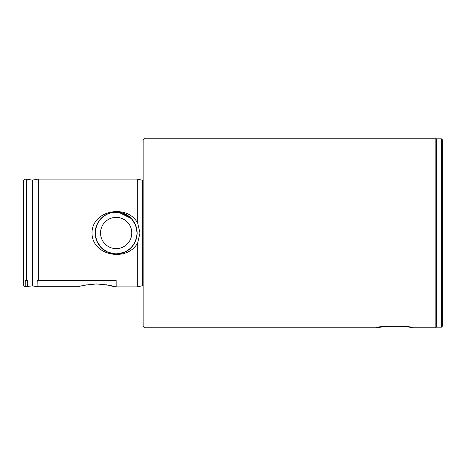 <?xml version="1.0" encoding="UTF-8"?>
<svg xmlns="http://www.w3.org/2000/svg" width="466" height="466" viewBox="0 0 466 466"><rect width="100%" height="100%" fill="white"/><g stroke="black" fill="none" stroke-linecap="round" stroke-linejoin="round"><path stroke-width="0.7" d="M143.126 285.582A1.497 1.497 0 0 0 142.59 285.623L137.75 286.922L137.75 242.699C127.62 262.265 92.012 256.166 92 233C92.058 209.7 127.777 203.84 137.75 223.301L139.992 233L137.75 242.699M143.126 180.418A1.497 1.497 0 0 1 142.59 180.377L137.75 179.078L137.75 223.301M435.861 138.478L435.861 327.522A1.2 1.2 0 0 1 436.706 327.173L436.706 138.827A1.2 1.2 0 0 1 435.861 138.478L435.861 327.522M441.395 327.173L442.7 325.868L442.7 140.132L441.395 138.827L441.395 327.173L436.706 327.173M441.395 138.827L436.706 138.827M387.555 326.229L376.196 327.767C375.048 325.81 414.163 325.804 413.045 327.767L407.639 326.87M404.849 326.52L401.727 326.235M397.894 326.019L391.009 326.031M136.829 235.546L137.138 233A20.97 20.97 0 0 0 116.168 212.03A20.97 20.97 0 0 0 95.198 233C96.579 219.935 103.574 212.945 116.185 212.03C128.779 212.962 135.763 219.952 137.138 233L135.554 225.002L131.453 218.641L118.434 212.152M32.288 285.868L37.088 286.712L37.233 280.322L38.276 280.532L38.276 179.078L32.288 180.132L32.288 285.868L25.193 286.712A2.994 2.994 0 0 1 23.3 283.928L23.3 182.072A2.994 2.994 0 0 1 26.294 179.078L26.294 280.532L25.257 280.322L25.193 286.712M145.031 327.767L143.126 325.868L143.126 140.132L145.031 138.233L145.031 327.767L376.196 327.767M32.288 180.132L26.294 179.078M27.482 286.712L27.343 280.322L26.294 280.532M116.168 286.712L116.168 280.532L116.168 286.712L114.444 286.712C113.226 285.78 107.302 284.86 96.683 283.957C86.064 284.866 80.152 285.786 78.946 286.712L37.088 286.712M116.168 286.922L137.75 286.922M38.276 179.078L137.75 179.078M38.276 280.532L116.168 280.532M84.276 285.326L86.961 284.802M90.008 284.359L93.2 284.068M94.994 283.986L103.359 284.359M106.423 284.802L114.444 286.712M116.139 212.03L113.989 212.141M111.834 212.484L109.859 213.003M107.978 213.696L103.097 216.603M101.571 217.942L97.977 222.567M96.998 224.495L95.681 228.532M97.027 241.574L101.617 248.098L108.001 252.316L116.215 253.97L124.405 252.287M126.222 251.401L130.754 248.063M132.169 246.549L134.424 243.322M135.361 241.44L136.672 237.38M413.045 327.767L435.611 327.767M145.031 138.233L435.611 138.233M137.138 233C135.757 246.036 128.791 253.026 116.226 253.97C103.603 253.09 96.596 246.1 95.198 233A20.97 20.97 0 0 0 116.168 253.97A20.97 20.97 0 0 0 137.138 233M96.544 239.967A20.819 20.819 0 0 1 109.201 213.381A20.819 20.819 0 0 1 135.787 226.033A20.819 20.819 0 0 1 123.129 252.619A20.819 20.819 0 0 1 96.544 239.967M130.899 227.769A15.634 15.634 0 0 0 110.937 218.269A15.634 15.634 0 0 0 101.437 238.231A15.634 15.634 0 0 0 121.393 247.731A15.634 15.634 0 0 0 130.899 227.769M130.602 217.995L121.847 212.816L111.636 212.525M142.59 180.377L142.59 285.623"/></g></svg>
